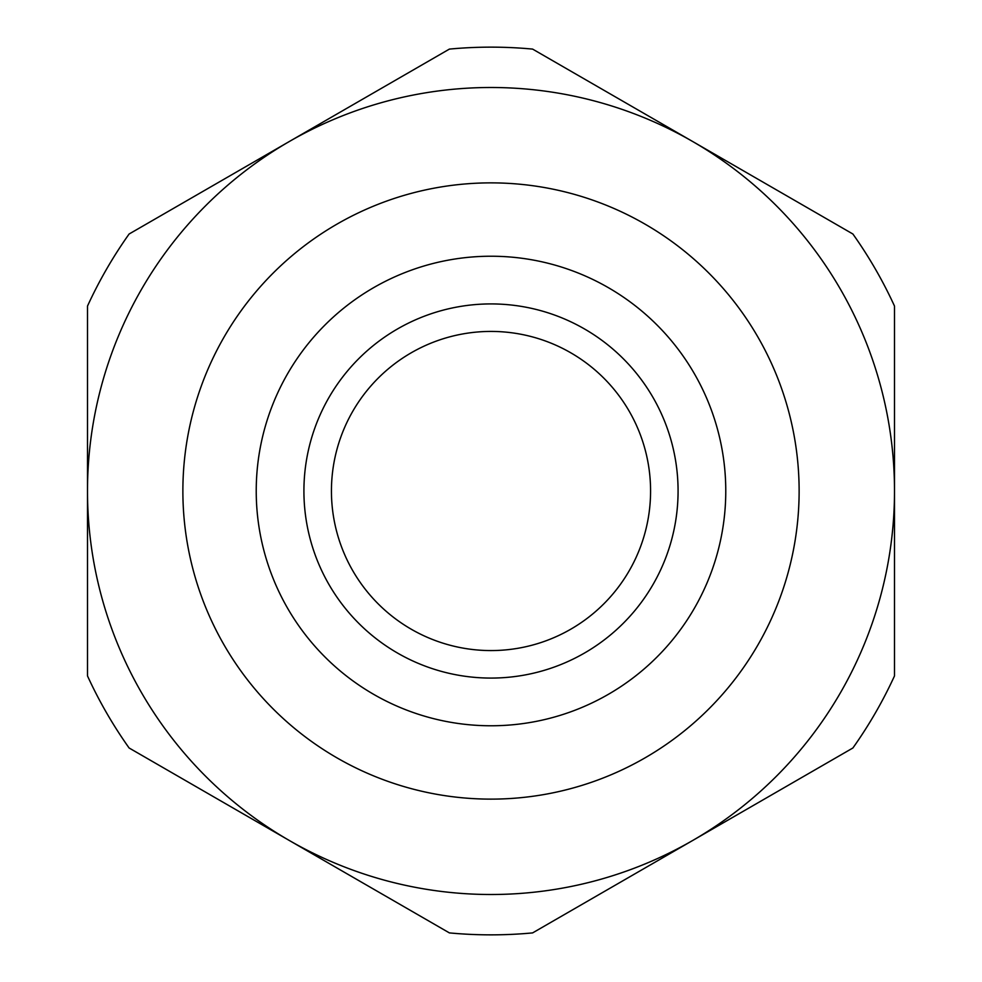 <?xml version="1.0" encoding="UTF-8"?>
<svg xmlns="http://www.w3.org/2000/svg" width="982" height="982" viewBox="0 0 982 982"><rect width="100%" height="100%" fill="white"/><g stroke="black" fill="none" stroke-linecap="round" stroke-linejoin="round"><path stroke-width="1.47" d="M331.437 491A159.563 159.563 0 0 1 570.788 352.808A159.563 159.563 0 0 1 570.788 629.192A159.563 159.563 0 0 1 331.437 491A159.563 159.563 0 0 1 570.788 352.808A159.563 159.563 0 0 1 570.788 629.192A159.563 159.563 0 0 1 331.437 491M303.917 491A187.083 187.083 0 0 0 584.535 653.018A187.083 187.083 0 0 0 584.535 328.982A187.083 187.083 0 0 0 303.917 491M87.496 675.911A443.852 443.852 0 0 0 129.108 747.989L289.248 840.445A403.504 403.504 0 0 0 894.504 491A403.504 403.504 0 0 0 289.248 141.555A403.504 403.504 0 0 0 289.248 840.445L449.388 932.9A443.852 443.852 0 0 0 532.612 932.9L852.892 747.989A443.852 443.852 0 0 0 894.504 675.911L894.504 306.089A443.852 443.852 0 0 0 852.892 234.011L532.612 49.1A443.852 443.852 0 0 0 449.388 49.1L129.108 234.011A443.852 443.852 0 0 0 87.496 306.089L87.496 675.911M256.228 491A234.772 234.772 0 0 0 491 725.772A234.772 234.772 0 0 0 725.772 491A234.772 234.772 0 0 0 491 256.228A234.772 234.772 0 0 0 256.228 491A234.772 234.772 0 0 0 491 725.772A234.772 234.772 0 0 0 725.772 491A234.772 234.772 0 0 0 491 256.228A234.772 234.772 0 0 0 256.228 491M182.873 491A308.127 308.127 0 0 1 645.064 224.154A308.127 308.127 0 0 1 645.064 757.846A308.127 308.127 0 0 1 182.873 491"/></g></svg>
